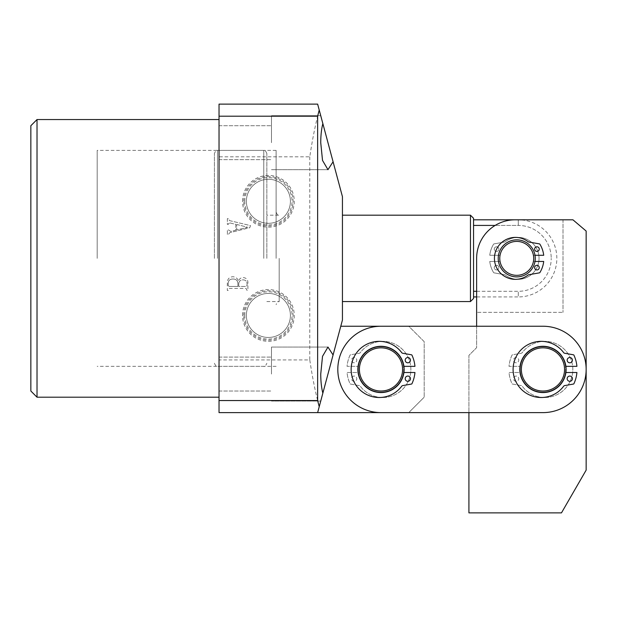 <?xml version="1.0" encoding="UTF-8"?>
<svg xmlns="http://www.w3.org/2000/svg" width="617" height="617" viewBox="0 0 617 617"><rect width="100%" height="100%" fill="white"/><g stroke="black" fill="none" stroke-linecap="round" stroke-linejoin="round"><path stroke-width="0.46" stroke-dasharray="3.08 2.31" d="M276.108 258.369L276.108 150.394L276.108 258.369M97.177 258.369L97.177 150.394L97.177 258.369M30.85 125.714L30.85 391.024M37.02 397.194L37.02 119.544M342.435 258.369L342.435 215.179L342.435 258.369M380.998 346.291A23.137 23.137 0 0 0 357.86 369.429A23.137 23.137 0 0 0 380.998 392.566A23.137 23.137 0 0 0 404.135 369.429A23.137 23.137 0 0 0 380.998 346.291A23.137 23.137 0 0 0 357.86 369.429A23.137 23.137 0 0 0 380.998 392.566A23.137 23.137 0 0 0 404.135 369.429A23.137 23.137 0 0 0 380.998 346.291A23.137 23.137 0 0 1 404.135 369.429A23.137 23.137 0 0 1 380.998 392.566A23.137 23.137 0 0 1 357.86 369.429A23.137 23.137 0 0 1 380.998 346.291A23.137 23.137 0 0 1 404.135 369.429A23.137 23.137 0 0 1 380.998 392.566A23.137 23.137 0 0 1 357.86 369.429A23.137 23.137 0 0 1 380.998 346.291A23.137 23.137 0 0 0 357.86 369.429A23.137 23.137 0 0 0 380.998 392.566A23.137 23.137 0 0 0 404.135 369.429A23.137 23.137 0 0 0 380.998 346.291A23.137 23.137 0 0 0 357.86 369.429A23.137 23.137 0 0 0 380.998 392.566A23.137 23.137 0 0 0 404.135 369.429A23.137 23.137 0 0 0 380.998 346.291M242.535 201.296A25.86 25.86 0 0 1 268.395 175.436A25.86 25.86 0 0 1 294.255 201.296A25.86 25.86 0 0 1 268.395 227.156A25.86 25.86 0 0 1 242.535 201.296M243.676 201.296A24.719 24.719 0 0 1 268.395 176.578A24.719 24.719 0 0 1 293.114 201.296A24.719 24.719 0 0 1 268.395 226.015A24.719 24.719 0 0 1 243.676 201.296M244.748 201.296A23.647 23.647 0 0 1 268.395 177.65A23.647 23.647 0 0 1 292.042 201.296A23.647 23.647 0 0 1 268.395 224.943A23.647 23.647 0 0 1 244.748 201.296M246.376 201.296A22.019 22.019 0 0 1 268.395 179.277A22.019 22.019 0 0 1 290.414 201.296A22.019 22.019 0 0 1 268.395 223.315A22.019 22.019 0 0 1 246.376 201.296A22.019 22.019 0 0 1 268.395 179.277A22.019 22.019 0 0 1 290.414 201.296A22.019 22.019 0 0 1 268.395 223.315A22.019 22.019 0 0 1 246.376 201.296M242.535 315.441A25.86 25.86 0 0 1 268.395 289.581A25.86 25.86 0 0 1 294.255 315.441A25.86 25.86 0 0 1 268.395 341.301A25.86 25.86 0 0 1 242.535 315.441M243.676 315.441A24.719 24.719 0 0 1 268.395 290.723A24.719 24.719 0 0 1 293.114 315.441A24.719 24.719 0 0 1 268.395 340.16A24.719 24.719 0 0 1 243.676 315.441M244.748 315.441A23.647 23.647 0 0 1 268.395 291.795A23.647 23.647 0 0 1 292.042 315.441A23.647 23.647 0 0 1 268.395 339.088A23.647 23.647 0 0 1 244.748 315.441M246.376 315.441A22.019 22.019 0 0 1 268.395 293.422A22.019 22.019 0 0 1 290.414 315.441A22.019 22.019 0 0 1 268.395 337.46A22.019 22.019 0 0 1 246.376 315.441A22.019 22.019 0 0 1 268.395 293.422A22.019 22.019 0 0 1 290.414 315.441A22.019 22.019 0 0 1 268.395 337.46A22.019 22.019 0 0 1 246.376 315.441M271.48 374.056L271.48 347.062L271.48 374.056M219.035 374.056L219.035 357.089L219.035 374.056M319.22 406.703L317.639 412.619L219.035 412.619L219.035 359.927L309.78 359.927C312.341 377.164 315.488 392.759 319.22 406.703L322.853 393.145C321.472 387.823 320.771 381.46 320.74 374.056L322.521 356.317L327.966 347.062L333.08 354.968L317.639 412.619L342.435 320.069L342.435 196.669L333.08 161.77L327.966 169.675L322.521 160.42L320.74 142.681C320.771 135.277 321.472 128.914 322.853 123.593L333.08 161.77M271.48 142.681L271.48 115.688L271.48 142.681M219.035 142.681L219.035 125.714L219.035 142.681M219.035 359.927L219.035 104.119L317.639 104.119L322.853 123.593L320.74 115.688L271.48 115.688L320.74 115.688M219.035 258.369L219.035 397.194L219.035 258.369M229.902 222.945L235.802 224.357L235.802 230.18L230.743 231.437L228.321 229.856L227.38 229.856L227.38 234.537L228.321 234.537L229.763 232.694L249.8 227.696L250.456 225.606L229.524 220.608L228.321 218.634L227.38 218.634L227.38 224.395L228.321 224.395L228.321 223.871L229.902 222.945L235.802 224.357L235.802 230.18L230.743 231.437L228.321 229.856L227.38 229.856L227.38 234.537L228.321 234.537L229.763 232.694L249.8 227.696L250.456 225.606L229.524 220.608L228.321 218.634L227.38 218.634L227.38 224.395L228.321 224.395L228.321 223.871L229.902 222.945M319.22 110.034C315.488 123.978 312.341 139.573 309.78 156.811L219.035 156.811M309.78 156.811L309.78 359.927M227.334 282.933L227.334 290.453L228.19 290.453L228.19 289.504L229.138 288.447L246.098 288.447L247.047 290.453L247.903 290.453L247.903 283.342C248.103 279.825 246.53 277.905 243.191 277.588C240.715 277.665 239.141 278.93 238.478 281.391C237.661 278.39 235.702 276.832 232.601 276.732C229.069 277.18 227.311 279.246 227.334 282.933L227.334 290.453L228.19 290.453L228.19 289.504L229.138 288.447L246.098 288.447L247.047 290.453L247.903 290.453L247.903 283.342C248.103 279.825 246.53 277.905 243.191 277.588C240.715 277.665 239.141 278.93 238.478 281.391C237.661 278.39 235.702 276.832 232.601 276.732C229.069 277.18 227.311 279.246 227.334 282.933M320.74 401.05L271.48 401.05L320.74 401.05L322.853 393.145M340.785 326.239L408.762 326.239L424.188 341.664L424.188 397.194L424.188 341.664L408.762 326.239L380.998 326.239A43.19 43.19 0 0 0 337.808 369.429A43.19 43.19 0 0 0 380.998 412.619A43.19 43.19 0 0 1 337.808 369.429A43.19 43.19 0 0 1 380.998 326.239L542.96 326.239A43.19 43.19 0 0 1 586.15 369.429A43.19 43.19 0 0 1 542.96 412.619L380.998 412.619L408.762 412.619L424.188 397.194L408.762 412.619L317.639 412.619M236.735 224.449L247.625 227.272L236.735 229.956L236.735 224.449L247.625 227.272L236.735 229.956L236.735 224.449M238.764 283.45C239.172 281.043 240.638 279.848 243.144 279.879C245.743 279.987 247.047 281.367 247.047 284.028L247.047 285.416L246.106 286.45L238.764 286.45L238.764 283.45C239.172 281.043 240.638 279.848 243.144 279.879C245.743 279.987 247.047 281.367 247.047 284.028L247.047 285.416L246.106 286.45L238.764 286.45L238.764 283.45M228.19 285.386L228.19 283.265C228.413 280.442 229.979 279.031 232.871 279.015C236.103 278.992 237.776 280.565 237.907 283.735L237.907 286.45L229.123 286.45L228.19 285.386L228.19 283.265C228.413 280.442 229.979 279.031 232.871 279.015C236.103 278.992 237.776 280.565 237.907 283.735L237.907 286.45L229.123 286.45L228.19 285.386M523.609 241.178A18.51 18.51 0 0 1 533.929 265.241A18.51 18.51 0 0 1 509.866 275.56A18.51 18.51 0 0 1 499.546 251.497A18.51 18.51 0 0 1 523.609 241.178A18.51 18.51 0 0 1 533.929 265.241A18.51 18.51 0 0 1 509.866 275.56A18.51 18.51 0 0 1 499.546 251.497A18.51 18.51 0 0 1 523.609 241.178A18.51 18.51 0 0 1 533.929 265.241A18.51 18.51 0 0 1 509.866 275.56A18.51 18.51 0 0 1 499.546 251.497A18.51 18.51 0 0 1 523.609 241.178A18.51 18.51 0 0 1 533.929 265.241A18.51 18.51 0 0 1 509.866 275.56A18.51 18.51 0 0 1 499.546 251.497A18.51 18.51 0 0 1 523.609 241.178A18.51 18.51 0 0 1 533.929 265.241A18.51 18.51 0 0 1 509.866 275.56A18.51 18.51 0 0 1 499.546 251.497A18.51 18.51 0 0 1 523.609 241.178M523.031 242.612A16.968 16.968 0 0 1 532.494 264.662A16.968 16.968 0 0 1 510.444 274.125A16.968 16.968 0 0 1 500.981 252.075A16.968 16.968 0 0 1 523.031 242.612A16.968 16.968 0 0 1 532.494 264.662A16.968 16.968 0 0 1 510.444 274.125A16.968 16.968 0 0 1 500.981 252.075A16.968 16.968 0 0 1 523.031 242.612A16.968 16.968 0 0 1 532.494 264.662A16.968 16.968 0 0 1 510.444 274.125A16.968 16.968 0 0 1 500.981 252.075A16.968 16.968 0 0 1 523.031 242.612A16.968 16.968 0 0 1 532.494 264.662A16.968 16.968 0 0 1 510.444 274.125A16.968 16.968 0 0 1 500.981 252.075A16.968 16.968 0 0 1 523.031 242.612A16.968 16.968 0 0 1 532.494 264.662A16.968 16.968 0 0 1 510.444 274.125A16.968 16.968 0 0 1 500.981 252.075A16.968 16.968 0 0 1 523.031 242.612M214.407 258.369L214.407 153.479L214.407 258.369M266.853 258.369L266.853 153.479L266.853 258.369M535.247 258.369A18.51 18.51 0 0 1 516.737 276.879A18.51 18.51 0 0 1 498.228 258.369A18.51 18.51 0 0 1 516.737 239.859A18.51 18.51 0 0 1 535.247 258.369A18.51 18.51 0 0 1 516.737 276.879A18.51 18.51 0 0 1 498.228 258.369A18.51 18.51 0 0 1 516.737 239.859A18.51 18.51 0 0 1 535.247 258.369M473.548 298.474L473.548 218.264M470.462 215.179L470.462 301.559M476.632 291.309L518.28 291.309L518.28 296.931A38.562 38.562 0 0 0 556.842 258.369A38.562 38.562 0 0 0 518.28 219.806L518.28 225.429A32.94 32.94 0 0 1 551.22 258.369A32.94 32.94 0 0 0 518.28 225.429L495.142 225.429L518.28 225.429L518.28 219.806L515.195 219.806A38.562 38.562 0 0 0 476.632 258.369L476.632 347.656L468.92 355.369L468.92 412.619L542.96 412.619A43.19 43.19 0 0 0 586.15 369.429A43.19 43.19 0 0 0 542.96 326.239L476.632 326.239L476.632 347.656L468.92 355.369L468.92 512.881L561.47 512.881L586.15 470.131L586.15 231.051L572.931 219.806L515.195 219.806A38.562 38.562 0 0 0 476.632 258.369A38.562 38.562 0 0 1 515.195 219.806L563.013 219.806L563.013 312.356L563.013 219.806M473.548 291.309L473.548 225.429L473.548 291.309L518.28 291.309A32.94 32.94 0 0 0 551.22 258.369A32.94 32.94 0 0 1 518.28 291.309L518.28 296.931L476.632 296.931L476.632 258.369L476.632 312.356L563.013 312.356L476.632 312.356M473.548 225.429L473.548 219.806L473.548 225.429M542.96 346.291A23.137 23.137 0 0 1 566.097 369.429A23.137 23.137 0 0 1 542.96 392.566A23.137 23.137 0 0 1 519.822 369.429A23.137 23.137 0 0 1 542.96 346.291A23.137 23.137 0 0 1 566.097 369.429A23.137 23.137 0 0 1 542.96 392.566A23.137 23.137 0 0 1 519.822 369.429A23.137 23.137 0 0 1 542.96 346.291A23.137 23.137 0 0 0 519.822 369.429A23.137 23.137 0 0 0 542.96 392.566A23.137 23.137 0 0 0 566.097 369.429A23.137 23.137 0 0 0 542.96 346.291A23.137 23.137 0 0 0 519.822 369.429A23.137 23.137 0 0 0 542.96 392.566A23.137 23.137 0 0 0 566.097 369.429A23.137 23.137 0 0 0 542.96 346.291A23.137 23.137 0 0 0 519.822 369.429A23.137 23.137 0 0 0 542.96 392.566A23.137 23.137 0 0 0 566.097 369.429A23.137 23.137 0 0 0 542.96 346.291A23.137 23.137 0 0 0 519.822 369.429A23.137 23.137 0 0 0 542.96 392.566A23.137 23.137 0 0 0 566.097 369.429A23.137 23.137 0 0 0 542.96 346.291M516.737 239.859A18.51 18.51 0 0 0 498.228 258.369A18.51 18.51 0 0 0 516.737 276.879A18.51 18.51 0 0 1 498.228 258.369A18.51 18.51 0 0 1 516.737 239.859A18.51 18.51 0 0 0 498.228 258.369A18.51 18.51 0 0 0 516.737 276.879A18.51 18.51 0 0 0 535.247 258.369A18.51 18.51 0 0 0 516.737 239.859A18.51 18.51 0 0 0 498.228 258.369A18.51 18.51 0 0 0 516.737 276.879A18.51 18.51 0 0 0 535.247 258.369A18.51 18.51 0 0 0 516.737 239.859A18.51 18.51 0 0 1 535.247 258.369A18.51 18.51 0 0 1 516.737 276.879A18.51 18.51 0 0 0 535.247 258.369A18.51 18.51 0 0 0 516.737 239.859M387.414 347.201A23.137 23.137 0 0 1 403.225 375.846A23.137 23.137 0 0 1 374.581 391.656A23.137 23.137 0 0 1 358.77 363.012A23.137 23.137 0 0 1 387.414 347.201A23.137 23.137 0 0 1 403.225 375.846A23.137 23.137 0 0 1 374.581 391.656A23.137 23.137 0 0 1 358.77 363.012A23.137 23.137 0 0 1 387.414 347.201A23.137 23.137 0 0 1 403.225 375.846A23.137 23.137 0 0 1 374.581 391.656A23.137 23.137 0 0 1 358.77 363.012A23.137 23.137 0 0 1 387.414 347.201A23.137 23.137 0 0 1 403.225 375.846A23.137 23.137 0 0 1 374.581 391.656A23.137 23.137 0 0 1 358.77 363.012A23.137 23.137 0 0 1 387.414 347.201A23.137 23.137 0 0 1 403.225 375.846A23.137 23.137 0 0 1 374.581 391.656A23.137 23.137 0 0 1 358.77 363.012A23.137 23.137 0 0 1 387.414 347.201M386.99 348.682A21.595 21.595 0 0 1 401.744 375.421A21.595 21.595 0 0 1 375.005 390.175A21.595 21.595 0 0 1 360.251 363.436A21.595 21.595 0 0 1 386.99 348.682A21.595 21.595 0 0 1 401.744 375.421A21.595 21.595 0 0 1 375.005 390.175A21.595 21.595 0 0 1 360.251 363.436A21.595 21.595 0 0 1 386.99 348.682A21.595 21.595 0 0 1 401.744 375.421A21.595 21.595 0 0 1 375.005 390.175A21.595 21.595 0 0 1 360.251 363.436A21.595 21.595 0 0 1 386.99 348.682A21.595 21.595 0 0 1 401.744 375.421A21.595 21.595 0 0 1 375.005 390.175A21.595 21.595 0 0 1 360.251 363.436A21.595 21.595 0 0 1 386.99 348.682A21.595 21.595 0 0 1 401.744 375.421A21.595 21.595 0 0 1 375.005 390.175A21.595 21.595 0 0 1 360.251 363.436A21.595 21.595 0 0 1 386.99 348.682M519.892 367.632A23.137 23.137 0 0 1 544.757 346.361A23.137 23.137 0 0 1 566.028 371.226A23.137 23.137 0 0 1 541.163 392.497A23.137 23.137 0 0 1 519.892 367.632A23.137 23.137 0 0 1 544.757 346.361A23.137 23.137 0 0 1 566.028 371.226A23.137 23.137 0 0 1 541.163 392.497A23.137 23.137 0 0 1 519.892 367.632A23.137 23.137 0 0 1 544.757 346.361A23.137 23.137 0 0 1 566.028 371.226A23.137 23.137 0 0 1 541.163 392.497A23.137 23.137 0 0 1 519.892 367.632A23.137 23.137 0 0 1 544.757 346.361A23.137 23.137 0 0 1 566.028 371.226A23.137 23.137 0 0 1 541.163 392.497A23.137 23.137 0 0 1 519.892 367.632A23.137 23.137 0 0 1 544.757 346.361A23.137 23.137 0 0 1 566.028 371.226A23.137 23.137 0 0 1 541.163 392.497A23.137 23.137 0 0 1 519.892 367.632M521.427 367.755A21.595 21.595 0 0 1 544.634 347.895A21.595 21.595 0 0 1 564.493 371.102A21.595 21.595 0 0 1 541.286 390.962A21.595 21.595 0 0 1 521.427 367.755A21.595 21.595 0 0 1 544.634 347.895A21.595 21.595 0 0 1 564.493 371.102A21.595 21.595 0 0 1 541.286 390.962A21.595 21.595 0 0 1 521.427 367.755A21.595 21.595 0 0 1 544.634 347.895A21.595 21.595 0 0 1 564.493 371.102A21.595 21.595 0 0 1 541.286 390.962A21.595 21.595 0 0 1 521.427 367.755A21.595 21.595 0 0 1 544.634 347.895A21.595 21.595 0 0 1 564.493 371.102A21.595 21.595 0 0 1 541.286 390.962A21.595 21.595 0 0 1 521.427 367.755A21.595 21.595 0 0 1 544.634 347.895A21.595 21.595 0 0 1 564.493 371.102A21.595 21.595 0 0 1 541.286 390.962A21.595 21.595 0 0 1 521.427 367.755M380.998 326.239A43.19 43.19 0 0 0 337.808 369.429A43.19 43.19 0 0 0 380.998 412.619L542.96 412.619A43.19 43.19 0 0 0 586.15 369.429A43.19 43.19 0 0 0 542.96 326.239L380.998 326.239M516.128 376.062A2.622 2.622 0 0 0 513.506 378.684A2.622 2.622 0 0 0 516.128 381.306A2.622 2.622 0 0 0 518.75 378.684A2.622 2.622 0 0 0 516.128 376.062A2.622 2.622 0 0 0 513.506 378.684A2.622 2.622 0 0 0 516.128 381.306A2.622 2.622 0 0 0 518.75 378.684A2.622 2.622 0 0 0 516.128 376.062M516.128 357.552A2.622 2.622 0 0 0 513.506 360.174A2.622 2.622 0 0 0 516.128 362.796A2.622 2.622 0 0 0 518.75 360.174A2.622 2.622 0 0 0 516.128 357.552A2.622 2.622 0 0 0 513.506 360.174A2.622 2.622 0 0 0 516.128 362.796A2.622 2.622 0 0 0 518.75 360.174A2.622 2.622 0 0 0 516.128 357.552M544.749 397.502A28.073 28.073 0 0 0 572.823 369.429A28.073 28.073 0 0 0 522.237 352.654A1.542 1.542 0 0 1 521.265 353.256L512.457 354.806A0.617 0.617 0 0 0 512.002 355.153A34.089 34.089 0 0 0 509.01 366.344L520.493 366.344A22.675 22.675 0 0 1 542.96 346.754A22.675 22.675 0 0 1 565.635 369.429A22.675 22.675 0 0 1 542.96 392.103A22.675 22.675 0 0 1 520.493 372.514L509.01 372.514A34.089 34.089 0 0 0 512.002 383.705A0.617 0.617 0 0 0 512.457 384.052L521.265 385.602A1.542 1.542 0 0 1 522.237 386.203A28.073 28.073 0 0 0 572.823 369.429A28.073 28.073 0 0 0 522.237 352.654A1.542 1.542 0 0 1 521.265 353.256L512.457 354.806A0.617 0.617 0 0 0 512.002 355.153A34.089 34.089 0 0 0 509.01 366.344L520.493 366.344A22.675 22.675 0 0 1 542.96 346.754A22.675 22.675 0 0 1 565.635 369.429A22.675 22.675 0 0 1 542.96 392.103A22.675 22.675 0 0 1 520.493 372.514L509.01 372.514A34.089 34.089 0 0 0 512.002 383.705A0.617 0.617 0 0 0 512.457 384.052L521.265 385.602A1.542 1.542 0 0 1 522.237 386.203A28.073 28.073 0 0 0 544.749 397.502M354.166 376.062A2.622 2.622 0 0 0 351.543 378.684A2.622 2.622 0 0 0 354.166 381.306A2.622 2.622 0 0 0 356.788 378.684A2.622 2.622 0 0 0 354.166 376.062A2.622 2.622 0 0 0 351.543 378.684A2.622 2.622 0 0 0 354.166 381.306A2.622 2.622 0 0 0 356.788 378.684A2.622 2.622 0 0 0 354.166 376.062M354.166 357.552A2.622 2.622 0 0 0 351.543 360.174A2.622 2.622 0 0 0 354.166 362.796A2.622 2.622 0 0 0 356.788 360.174A2.622 2.622 0 0 0 354.166 357.552A2.622 2.622 0 0 0 351.543 360.174A2.622 2.622 0 0 0 354.166 362.796A2.622 2.622 0 0 0 356.788 360.174A2.622 2.622 0 0 0 354.166 357.552M382.787 397.502A28.073 28.073 0 0 0 410.86 369.429A28.073 28.073 0 0 0 360.274 352.654A1.542 1.542 0 0 1 359.302 353.256L350.495 354.806A0.617 0.617 0 0 0 350.04 355.153A34.089 34.089 0 0 0 347.047 366.344L358.531 366.344A22.675 22.675 0 0 1 380.998 346.754A22.675 22.675 0 0 1 403.672 369.429A22.675 22.675 0 0 1 380.998 392.103A22.675 22.675 0 0 1 358.531 372.514L347.047 372.514A34.089 34.089 0 0 0 350.04 383.705A0.617 0.617 0 0 0 350.495 384.052L359.302 385.602A1.542 1.542 0 0 1 360.274 386.203A28.073 28.073 0 0 0 410.86 369.429A28.073 28.073 0 0 0 360.274 352.654A1.542 1.542 0 0 1 359.302 353.256L350.495 354.806A0.617 0.617 0 0 0 350.04 355.153A34.089 34.089 0 0 0 347.047 366.344L358.531 366.344A22.675 22.675 0 0 1 380.998 346.754A22.675 22.675 0 0 1 403.672 369.429A22.675 22.675 0 0 1 380.998 392.103A22.675 22.675 0 0 1 358.531 372.514L347.047 372.514A34.089 34.089 0 0 0 350.04 383.705A0.617 0.617 0 0 0 350.495 384.052L359.302 385.602A1.542 1.542 0 0 1 360.274 386.203A28.073 28.073 0 0 0 382.787 397.502M569.792 376.062A2.622 2.622 0 0 1 572.414 378.684A2.622 2.622 0 0 1 569.792 381.306A2.622 2.622 0 0 1 567.17 378.684A2.622 2.622 0 0 1 569.792 376.062M569.792 357.552A2.622 2.622 0 0 1 572.414 360.174A2.622 2.622 0 0 1 569.792 362.796A2.622 2.622 0 0 1 567.17 360.174A2.622 2.622 0 0 1 569.792 357.552M541.171 397.502A28.073 28.073 0 0 1 513.097 369.429A28.073 28.073 0 0 1 563.683 352.654A1.542 1.542 0 0 0 564.655 353.256L573.463 354.806A0.617 0.617 0 0 1 573.918 355.153A34.089 34.089 0 0 1 576.91 366.344L565.427 366.344A22.675 22.675 0 0 0 542.96 346.754A22.675 22.675 0 0 0 520.285 369.429A22.675 22.675 0 0 0 542.96 392.103A22.675 22.675 0 0 0 565.427 372.514L576.91 372.514A34.089 34.089 0 0 1 573.918 383.705A0.617 0.617 0 0 1 573.463 384.052L564.655 385.602A1.542 1.542 0 0 0 563.683 386.203A28.073 28.073 0 0 1 541.171 397.502M565.889 366.344L565.427 366.344A22.675 22.675 0 0 0 542.96 346.754A22.675 22.675 0 0 0 520.285 369.429A22.675 22.675 0 0 0 542.96 392.103A22.675 22.675 0 0 0 565.427 372.514L565.889 372.514M407.829 376.062A2.622 2.622 0 0 1 410.452 378.684A2.622 2.622 0 0 1 407.829 381.306A2.622 2.622 0 0 1 405.207 378.684A2.622 2.622 0 0 1 407.829 376.062M407.829 357.552A2.622 2.622 0 0 1 410.452 360.174A2.622 2.622 0 0 1 407.829 362.796A2.622 2.622 0 0 1 405.207 360.174A2.622 2.622 0 0 1 407.829 357.552M379.208 397.502A28.073 28.073 0 0 1 351.135 369.429A28.073 28.073 0 0 1 401.721 352.654A1.542 1.542 0 0 0 402.693 353.256L411.5 354.806A0.617 0.617 0 0 1 411.955 355.153A34.089 34.089 0 0 1 414.948 366.344L403.464 366.344A22.675 22.675 0 0 0 380.998 346.754A22.675 22.675 0 0 0 358.323 369.429A22.675 22.675 0 0 0 380.998 392.103A22.675 22.675 0 0 0 403.464 372.514L414.948 372.514A34.089 34.089 0 0 1 411.955 383.705A0.617 0.617 0 0 1 411.5 384.052L402.693 385.602A1.542 1.542 0 0 0 401.721 386.203A28.073 28.073 0 0 1 379.208 397.502M403.927 366.344L403.464 366.344A22.675 22.675 0 0 0 380.998 346.754A22.675 22.675 0 0 0 358.323 369.429A22.675 22.675 0 0 0 380.998 392.103A22.675 22.675 0 0 0 403.464 372.514L403.927 372.514M536.929 265.31A2.314 2.314 0 0 1 539.243 267.624A2.314 2.314 0 0 1 536.929 269.938A2.314 2.314 0 0 1 534.615 267.624A2.314 2.314 0 0 1 536.929 265.31M536.929 246.8A2.314 2.314 0 0 1 539.243 249.114A2.314 2.314 0 0 1 536.929 251.428A2.314 2.314 0 0 1 534.615 249.114A2.314 2.314 0 0 1 536.929 246.8M515.411 279.347A20.978 20.978 0 0 1 494.433 258.369A20.978 20.978 0 0 1 528.175 241.725A1.542 1.542 0 0 0 528.846 242.018L539.459 243.892A0.617 0.617 0 0 1 539.875 244.17A27.148 27.148 0 0 1 543.708 255.284L533.42 255.284A16.968 16.968 0 0 0 499.77 258.369A16.968 16.968 0 0 0 533.42 261.454L543.708 261.454A27.148 27.148 0 0 1 539.875 272.567A0.617 0.617 0 0 1 539.459 272.845L528.846 274.719A1.542 1.542 0 0 0 528.175 275.012A20.978 20.978 0 0 1 515.411 279.347M534.985 255.284L533.42 255.284A16.968 16.968 0 0 0 499.77 258.369A16.968 16.968 0 0 0 533.42 261.454L534.985 261.454M496.546 265.31A2.314 2.314 0 0 0 494.232 267.624A2.314 2.314 0 0 0 496.546 269.938A2.314 2.314 0 0 0 498.86 267.624A2.314 2.314 0 0 0 496.546 265.31A2.314 2.314 0 0 0 494.232 267.624A2.314 2.314 0 0 0 496.546 269.938A2.314 2.314 0 0 0 498.86 267.624A2.314 2.314 0 0 0 496.546 265.31M496.546 246.8A2.314 2.314 0 0 0 494.232 249.114A2.314 2.314 0 0 0 496.546 251.428A2.314 2.314 0 0 0 498.86 249.114A2.314 2.314 0 0 0 496.546 246.8A2.314 2.314 0 0 0 494.232 249.114A2.314 2.314 0 0 0 496.546 251.428A2.314 2.314 0 0 0 498.86 249.114A2.314 2.314 0 0 0 496.546 246.8M518.064 279.347A20.978 20.978 0 0 0 539.042 258.369A20.978 20.978 0 0 0 505.3 241.725A1.542 1.542 0 0 1 504.629 242.018L494.016 243.892A0.617 0.617 0 0 0 493.6 244.17A27.148 27.148 0 0 0 489.767 255.284L500.055 255.284A16.968 16.968 0 0 1 533.705 258.369A16.968 16.968 0 0 1 500.055 261.454L489.767 261.454A27.148 27.148 0 0 0 493.6 272.567A0.617 0.617 0 0 0 494.016 272.845L504.629 274.719A1.542 1.542 0 0 1 505.3 275.012A20.978 20.978 0 0 0 539.042 258.369A20.978 20.978 0 0 0 505.3 241.725A1.542 1.542 0 0 1 504.629 242.018L494.016 243.892A0.617 0.617 0 0 0 493.6 244.17A27.148 27.148 0 0 0 489.767 255.284L500.055 255.284A16.968 16.968 0 0 1 533.705 258.369A16.968 16.968 0 0 1 500.055 261.454L489.767 261.454A27.148 27.148 0 0 0 493.6 272.567A0.617 0.617 0 0 0 494.016 272.845L504.629 274.719A1.542 1.542 0 0 1 505.3 275.012A20.978 20.978 0 0 0 518.064 279.347M279.192 258.369L279.192 301.559L279.192 258.369M217.493 258.369L217.493 150.394L217.493 258.369M263.767 258.369L263.767 150.394L263.767 258.369M266.853 301.559L279.192 301.559C278.344 302.237 277.851 300.147 276.108 304.644M276.108 150.394L97.177 150.394M276.108 212.094C277.851 216.59 278.344 214.5 279.192 215.179L266.853 215.179M271.48 347.062L327.966 347.062L271.48 347.062M219.035 357.089L271.48 357.089L219.035 357.089M219.035 125.714L271.48 125.714L219.035 125.714M219.035 159.649L271.48 159.649L219.035 159.649M271.48 169.675L327.966 169.675L271.48 169.675M219.035 391.024L271.48 391.024L219.035 391.024M276.108 366.344L97.177 366.344M266.853 153.479C265.549 150.641 264.516 149.607 263.767 150.394L217.493 150.394C216.744 149.607 215.711 150.641 214.407 153.479M214.407 363.259C215.711 366.097 216.744 367.13 217.493 366.344L263.767 366.344C264.516 367.13 265.549 366.097 266.853 363.259"/><path stroke-width="0.93" d="M37.02 397.194L30.85 391.024L30.85 125.714L37.02 119.544L37.02 397.194L219.035 397.194M340.785 326.239L476.632 326.239L476.632 258.369A38.562 38.562 0 0 1 515.195 219.806L572.931 219.806L586.15 231.051L586.15 470.131L561.47 512.881L468.92 512.881L468.92 412.619L317.639 412.619L333.08 354.968L327.966 347.062L322.521 356.317L320.74 374.056C320.771 381.46 321.472 387.823 322.853 393.145L342.435 320.069L342.435 196.669L322.853 123.593C321.472 128.914 320.771 135.277 320.74 142.681L322.521 160.42L327.966 169.675L333.08 161.77M322.853 123.593L317.639 104.119L219.035 104.119L219.035 412.619L317.639 412.619M219.035 116.189L317.639 116.189L319.22 110.034M319.22 406.703L317.639 400.549L219.035 400.549M317.639 400.549L317.639 116.189M523.031 242.612A16.968 16.968 0 0 1 532.494 264.662A16.968 16.968 0 0 1 510.444 274.125A16.968 16.968 0 0 1 500.981 252.075A16.968 16.968 0 0 1 523.031 242.612M523.609 241.178A18.51 18.51 0 0 1 533.929 265.241A18.51 18.51 0 0 1 509.866 275.56A18.51 18.51 0 0 1 499.546 251.497A18.51 18.51 0 0 1 523.609 241.178M470.462 215.179L473.548 218.264L473.548 298.474L470.462 301.559L470.462 215.179L342.435 215.179M473.548 291.309L476.632 291.309M495.142 225.429L473.548 225.429L495.142 225.429M542.96 326.239A43.19 43.19 0 0 1 586.15 369.429A43.19 43.19 0 0 1 542.96 412.619L380.998 412.619A43.19 43.19 0 0 1 337.808 369.429A43.19 43.19 0 0 1 380.998 326.239L542.96 326.239M563.013 219.806L473.548 219.806M473.548 296.931L476.632 296.931L476.632 312.356M387.414 347.201A23.137 23.137 0 0 1 403.225 375.846A23.137 23.137 0 0 1 374.581 391.656A23.137 23.137 0 0 1 358.77 363.012A23.137 23.137 0 0 1 387.414 347.201M386.99 348.682A21.595 21.595 0 0 1 401.744 375.421A21.595 21.595 0 0 1 375.005 390.175A21.595 21.595 0 0 1 360.251 363.436A21.595 21.595 0 0 1 386.99 348.682M519.892 367.632A23.137 23.137 0 0 1 544.757 346.361A23.137 23.137 0 0 1 566.028 371.226A23.137 23.137 0 0 1 541.163 392.497A23.137 23.137 0 0 1 519.892 367.632M521.427 367.755A21.595 21.595 0 0 1 544.634 347.895A21.595 21.595 0 0 1 564.493 371.102A21.595 21.595 0 0 1 541.286 390.962A21.595 21.595 0 0 1 521.427 367.755M569.792 376.062A2.622 2.622 0 0 1 572.414 378.684A2.622 2.622 0 0 1 569.792 381.306A2.622 2.622 0 0 1 567.17 378.684A2.622 2.622 0 0 1 569.792 376.062M569.792 357.552A2.622 2.622 0 0 1 572.414 360.174A2.622 2.622 0 0 1 569.792 362.796A2.622 2.622 0 0 1 567.17 360.174A2.622 2.622 0 0 1 569.792 357.552M565.889 372.514L576.91 372.514A34.089 34.089 0 0 1 573.918 383.705A0.617 0.617 0 0 1 573.463 384.052L564.655 385.602A1.542 1.542 0 0 0 563.683 386.203A28.073 28.073 0 0 1 513.097 369.429A28.073 28.073 0 0 1 563.683 352.654A1.542 1.542 0 0 0 564.655 353.256L573.463 354.806A0.617 0.617 0 0 1 573.918 355.153A34.089 34.089 0 0 1 576.91 366.344L565.889 366.344M407.829 376.062A2.622 2.622 0 0 1 410.452 378.684A2.622 2.622 0 0 1 407.829 381.306A2.622 2.622 0 0 1 405.207 378.684A2.622 2.622 0 0 1 407.829 376.062M407.829 357.552A2.622 2.622 0 0 1 410.452 360.174A2.622 2.622 0 0 1 407.829 362.796A2.622 2.622 0 0 1 405.207 360.174A2.622 2.622 0 0 1 407.829 357.552M403.927 372.514L414.948 372.514A34.089 34.089 0 0 1 411.955 383.705A0.617 0.617 0 0 1 411.5 384.052L402.693 385.602A1.542 1.542 0 0 0 401.721 386.203A28.073 28.073 0 0 1 351.135 369.429A28.073 28.073 0 0 1 401.721 352.654A1.542 1.542 0 0 0 402.693 353.256L411.5 354.806A0.617 0.617 0 0 1 411.955 355.153A34.089 34.089 0 0 1 414.948 366.344L403.927 366.344M536.929 265.31A2.314 2.314 0 0 1 539.243 267.624A2.314 2.314 0 0 1 536.929 269.938A2.314 2.314 0 0 1 534.615 267.624A2.314 2.314 0 0 1 536.929 265.31M536.929 246.8A2.314 2.314 0 0 1 539.243 249.114A2.314 2.314 0 0 1 536.929 251.428A2.314 2.314 0 0 1 534.615 249.114A2.314 2.314 0 0 1 536.929 246.8M534.985 261.454L543.708 261.454A27.148 27.148 0 0 1 539.875 272.567A0.617 0.617 0 0 1 539.459 272.845L528.846 274.719A1.542 1.542 0 0 0 528.175 275.012A20.978 20.978 0 0 1 494.433 258.369A20.978 20.978 0 0 1 528.175 241.725A1.542 1.542 0 0 0 528.846 242.018L539.459 243.892A0.617 0.617 0 0 1 539.875 244.17A27.148 27.148 0 0 1 543.708 255.284L534.985 255.284M37.02 119.544L219.035 119.544M470.462 301.559L342.435 301.559"/></g></svg>
